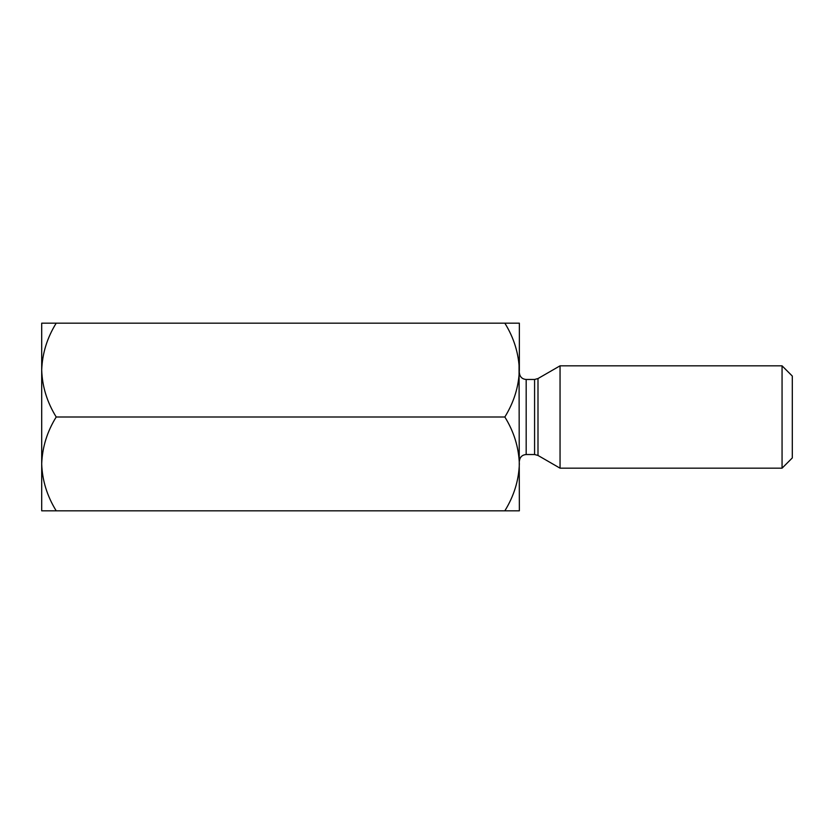 <?xml version="1.0" encoding="UTF-8"?>
<svg xmlns="http://www.w3.org/2000/svg" width="834" height="834" viewBox="0 0 834 834"><rect width="100%" height="100%" fill="white"/><g stroke="black" fill="none" stroke-linecap="round" stroke-linejoin="round"><path stroke-width="1.25" d="M56.212 323.175C47.142 337.78 42.305 353.418 41.7 370.087L41.7 323.175L504.841 323.175C513.911 337.78 518.748 353.418 519.353 370.087C518.8 386.569 513.963 402.207 504.841 417C513.911 431.605 518.748 447.243 519.353 463.912C518.8 480.394 513.963 496.032 504.841 510.825L56.212 510.825C47.09 496.032 42.253 480.394 41.7 463.912L41.7 510.825L56.212 510.825M56.212 417C47.142 431.605 42.305 447.243 41.7 463.912L41.7 370.087C42.253 386.569 47.09 402.207 56.212 417L504.841 417M504.841 510.825L519.353 510.825L519.05 363.614M519.353 370.087L519.353 323.175L504.841 323.175M792.3 457.939L792.3 376.061L782.063 365.824L782.063 468.176L792.3 457.939M537.993 455.447L534.584 454.53L534.584 379.47L537.993 378.553L537.993 455.447L560.052 468.176L560.052 365.824L782.063 365.824M519.353 461.358C519.801 457.168 522.074 454.895 526.181 454.53L526.181 379.47C522.074 379.105 519.801 376.832 519.353 372.642M526.181 454.53L534.584 454.53M526.181 379.47L534.584 379.47M537.993 378.553L560.052 365.824M560.052 468.176L782.063 468.176"/></g></svg>

